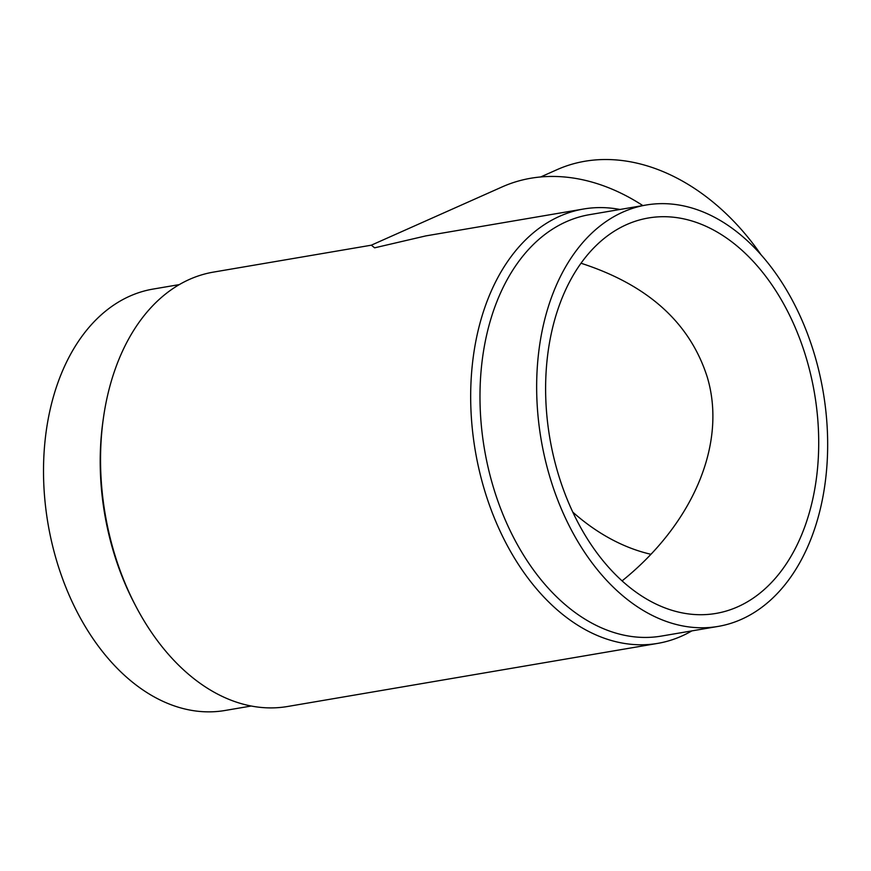 <?xml version="1.0" encoding="UTF-8"?>
<svg xmlns="http://www.w3.org/2000/svg" width="871" height="871" viewBox="0 0 871 871"><rect width="100%" height="100%" fill="white"/><g stroke="black" fill="none" stroke-linecap="round" stroke-linejoin="round"><path stroke-width="1.31" d="M622.068 580.892C693.566 523.329 727.078 443.187 707.274 377.143C689.974 322.836 647.904 284.871 581.044 263.249M806.894 360.159A200.58 134.21 -99.7 0 1 715.875 613.445A200.58 134.21 -99.7 0 1 557.429 471.255A200.58 134.21 -99.7 0 1 648.449 217.979A200.58 134.21 -99.7 0 1 806.894 360.159M691.846 630.887A220.33 147.428 -99.7 0 1 657.703 643.386L287.55 706.501A220.33 147.428 -99.7 0 1 135.789 606.129A220.33 147.428 -99.7 0 1 113.502 550.32A220.33 147.428 -99.7 0 1 103.551 417.089A220.33 147.428 -99.7 0 1 213.482 272.1L371.362 245.187L374.606 247.832L425.767 235.91L583.646 208.996A220.33 147.428 -99.7 0 1 620 209.476M657.703 643.386A220.33 147.428 -99.7 0 1 483.655 487.216A220.33 147.428 -99.7 0 1 583.646 208.996M642.831 205.578A220.33 161.407 -114 0 0 502.208 186.884L371.253 245.208M760.906 254.572A213.754 156.584 -114 0 0 557.081 169.649L540.651 176.965M572.78 512.115A200.58 146.938 -114 0 0 650.909 554.283M251.186 706.022L224.947 710.496A213.754 143.018 -99.7 0 1 56.103 558.975A213.754 143.018 -99.7 0 1 153.1 289.074L179.339 284.599M135.789 606.129L134.395 603.461A213.754 143.018 -99.7 0 1 112.773 549.318A213.754 143.018 -99.7 0 1 103.126 420.062L103.551 417.089M718.085 626.423L661.416 636.08A213.754 143.018 -99.7 0 1 492.572 484.57A213.754 143.018 -99.7 0 1 589.569 214.658L646.238 205.001A213.754 143.018 -99.7 0 1 823.149 391.678A213.754 143.018 -99.7 0 1 718.085 626.423A213.754 143.018 -99.7 0 1 549.242 474.902A213.754 143.018 -99.7 0 1 646.238 205.001"/></g></svg>
